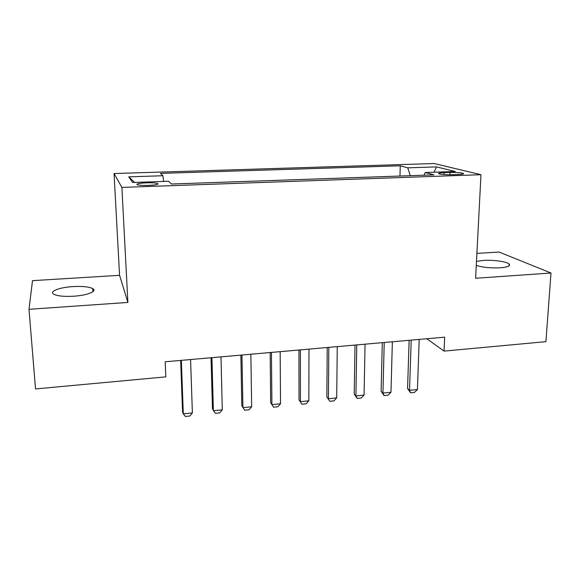 <?xml version="1.0" encoding="UTF-8"?>
<svg xmlns="http://www.w3.org/2000/svg" width="580" height="580" viewBox="0 0 580 580"><rect width="100%" height="100%" fill="white"/><g stroke="black" fill="none" stroke-linecap="round" stroke-linejoin="round"><path stroke-width="0.87" d="M73.711 296.213C87.551 295.38 97.636 291.167 92.72 288.586C89.037 286.759 82.469 286.092 73.022 286.578C59.581 287.317 48.647 291.515 53.831 294.256C57.55 296.068 64.177 296.721 73.711 296.213M476.282 265.379C482.495 267.409 490.455 268.214 500.17 267.8C507.797 267.148 510.791 265.872 509.146 263.98C506.644 261.551 493.029 259.709 483.314 260.406L476.485 261.399M148.524 185.404C156.172 184.991 159.174 184.338 157.521 183.432C155.382 182.888 151.684 182.685 146.428 182.823C138.772 183.222 135.756 183.882 137.38 184.803C139.519 185.346 143.231 185.549 148.524 185.404M29 309.307L127.89 302.434L119.574 275.319L32.495 280.662L29 309.307L35.525 388.934L165.822 376.862L165.191 361.782L444.657 337.168L444.048 351.103L545.918 341.663L551 273.02L499.09 252.039L476.898 253.395M119.574 275.319L114.057 173.529L434.166 163.531L480.972 174.703L121.887 187.42L114.057 173.529M450.08 172.448L444.055 172.651C439.596 172.854 437.907 173.246 438.98 173.826C441.568 174.536 445.947 174.826 452.103 174.718L458.236 174.5C462.615 174.297 464.283 173.913 463.217 173.347C460.607 172.637 456.228 172.332 450.08 172.448L449.978 174.754M410.285 175.675L407.762 167.823L400.258 165.807L160.464 173.384L162.893 175.74L128.745 176.849L132.631 182.49L168.577 181.264L171.412 184.012L433.891 174.856L425.241 172.528L423.915 175.203M407.762 167.823L436.515 166.895L455.249 171.506L425.241 172.528M127.89 302.434L121.887 187.42M480.972 174.703L475.614 278.262L551 273.02M426.837 338.735L444.048 351.103M399.968 176.037L400.258 165.807M162.893 175.74L163.69 181.431M433.971 172.231L436.515 166.895M128.745 176.849L134.632 182.424M419.202 339.409L417.419 389.485L414.497 392.392L410.567 392.805L409.531 390.304L407.566 388.535L409.132 340.293M417.419 389.485L409.531 390.304L411.198 340.112M410.567 392.805L407.566 388.535M392.363 341.772L390.978 392.239L388.1 395.168L384.105 395.589L382.952 393.073L381.118 391.275L382.307 342.657M390.978 392.239L382.952 393.073L384.221 342.49M384.105 395.589L381.118 391.275M365.052 344.179L364.073 395.045L361.253 397.989L357.186 398.416L355.917 395.893L354.22 394.059L355.011 345.064M364.073 395.045L355.917 395.893L356.765 344.911M357.186 398.416L354.22 394.059M337.255 346.63L336.704 397.895L333.935 400.86L329.802 401.295L326.852 396.894L327.229 347.507M336.704 397.895L328.403 398.764L328.824 347.369M329.802 401.295L326.852 396.894M308.966 349.117L308.857 400.802L306.146 403.782L301.933 404.224L299.005 399.779L298.961 350.001M308.857 400.802L300.411 401.679L300.382 349.87M301.933 404.224L299.005 399.779M280.169 351.654L280.517 403.752L277.856 406.754L273.571 407.203L270.664 402.716L270.178 352.531M280.517 403.752L271.911 404.651L271.433 352.423M250.85 354.235L251.662 406.761L249.067 409.777L244.702 410.234L241.817 405.703L240.874 355.112M251.662 406.761L242.911 407.675L241.947 355.018M220.987 356.867L222.292 409.821L219.755 412.858L215.318 413.322L212.454 408.748L211.04 357.744M222.292 409.821L213.375 410.756L211.925 357.664M190.573 359.542L192.386 412.938L189.914 415.99L185.397 416.469L183.309 413.888L182.555 411.843L180.648 360.419M192.386 412.938L183.309 413.888L181.337 360.361M443.983 174.573L444.055 172.651M92.916 291.682L92.72 288.586M509.03 265.894L509.146 263.98M157.557 184.331L157.521 183.432M463.188 173.949L463.217 173.347"/></g></svg>
